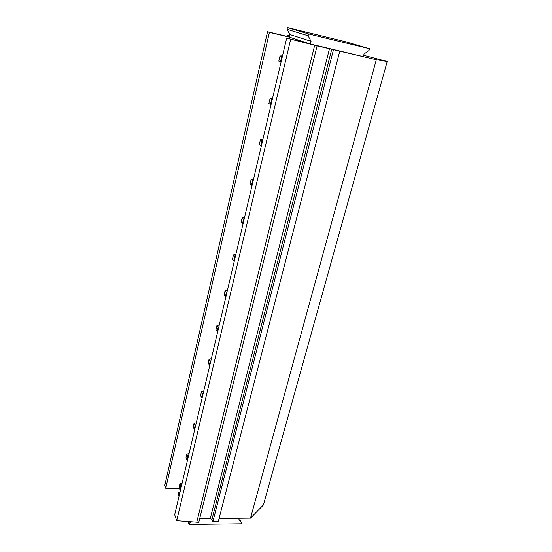 <?xml version="1.0" encoding="UTF-8"?>
<svg xmlns="http://www.w3.org/2000/svg" width="552" height="552" viewBox="0 0 552 552"><rect width="100%" height="100%" fill="white"/><g stroke="black" fill="none" stroke-linecap="round" stroke-linejoin="round"><path stroke-width="0.83" d="M369.495 48.735L308.582 33.948L308.133 35.783L311.038 41.31L310.369 44.043L363.333 56.628L364.044 53.992L369.019 50.494L369.495 48.735L345.207 41.655L287.454 27.6L308.582 33.948M287.454 27.6L287.047 29.318L289.848 34.521L289.241 37.087L310.369 44.043M287.047 29.318L308.133 35.783M289.848 34.521L311.038 41.31M188.101 521.612L189.101 524.4L189.384 523.234L191.282 521.868M179.041 496.207L178.206 493.867L178.468 492.743L179.303 495.082M188.825 521.668L189.384 523.234M239.313 518.231L238.892 519.798L241.376 522.62L241.072 523.765L189.101 524.4M178.468 492.743L180.138 491.549M239.416 518.231L241.376 522.62M289.331 37.115L269.41 32.361L165.759 488.285L179.455 488.361M165.759 488.285L164.786 485.408L267.547 31.733L289.276 36.922M269.41 32.361L267.547 31.733M307.595 43.125L286.681 38.157L174.694 514.712L176.709 520.674L198.782 522.295L317.096 45.885L286.681 38.157M363.692 55.303L387.214 61.479L376.312 59.726L317.096 45.885M289.469 36.108L287.695 35.528L289.524 35.873M387.214 61.479L263.414 504.935L250.518 518.121L219.089 518.425M339.756 51.239L218.261 521.612L212.879 521.674L211.975 519.397L210.271 518.507L199.7 518.604M290.635 39.482L176.709 520.674M314.681 45.312L196.726 522.316M333.47 49.749L212.879 521.674M376.312 59.726L250.518 518.121M287.695 35.528L287.475 36.494M282.52 55.883L280.023 55.945L278.808 61.141L281.037 62.197M278.808 61.141L281.058 62.107M280.023 55.945L282.341 56.642M281.72 56.628L280.499 61.845M272.522 98.422L270.059 98.546L268.886 103.555L271.039 104.735M270.059 98.546L272.274 99.463M271.667 99.45L270.487 104.487M262.876 139.477L260.434 139.67L259.302 144.507L261.372 145.88M260.434 139.67L262.566 140.788M261.965 140.781L260.827 145.645M253.554 179.131L251.146 179.379L250.049 184.057L252.029 185.61M251.146 179.379L253.189 180.69M252.602 180.69L251.498 185.382M244.55 217.453L242.162 217.757L241.107 222.277L243.011 223.995M242.162 217.757L243.549 219.247L244.129 219.247M243.549 219.247L242.48 223.788M235.842 254.506L233.482 254.872L232.461 259.24L234.29 261.117M233.482 254.872L234.8 256.521L235.366 256.521M234.8 256.521L233.765 260.91M227.417 290.359L225.085 290.773L224.091 295.003L225.851 297.017M225.085 290.773L226.334 292.581L226.893 292.574M226.334 292.581L225.333 296.824M219.261 325.073L216.95 325.521L215.991 329.62L217.681 331.773M216.95 325.521L218.143 327.474L218.695 327.467M218.143 327.474L217.177 331.586M211.361 358.683L209.077 359.179L208.145 363.147L209.774 365.424M209.077 359.179L210.208 361.27L210.754 361.256M210.208 361.27L209.277 365.251M203.702 391.258L201.445 391.796L200.548 395.639L202.115 398.033M201.445 391.796L202.522 394.004L203.06 393.997M202.522 394.004L201.618 397.868M196.284 422.839L194.049 423.412L193.172 427.144L194.683 429.642M194.049 423.412L195.077 425.744L195.601 425.723M195.077 425.744L194.194 429.484M189.081 453.475L186.873 454.082L186.024 457.698L186.997 460.147L187.48 460.299M186.873 454.082L187.852 456.518L188.37 456.497M187.852 456.518L186.997 460.147M182.098 483.2L179.911 483.835L179.089 487.347L180.014 489.9L180.49 490.045M179.911 483.835L180.842 486.374L181.36 486.353M180.842 486.374L180.014 489.9M329.516 48.604L210.271 518.507M211.975 519.397L331.759 49.197"/></g></svg>
